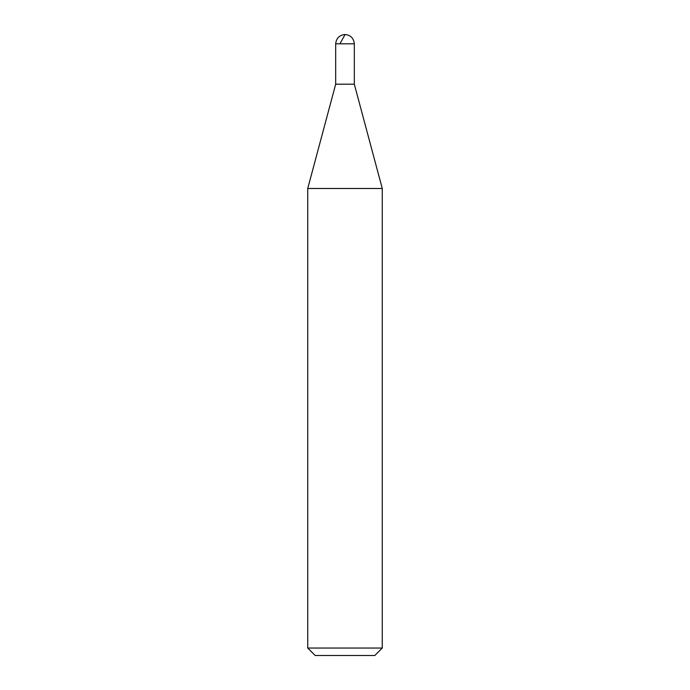 <?xml version="1.0" encoding="UTF-8"?>
<svg xmlns="http://www.w3.org/2000/svg" width="690" height="690" viewBox="0 0 690 690"><rect width="100%" height="100%" fill="white"/><g stroke="black" fill="none" stroke-linecap="round" stroke-linejoin="round"><path stroke-width="1.03" d="M354.315 43.815L335.685 43.815C336.28 38.2 339.385 35.095 345 34.5C350.615 35.095 353.72 38.2 354.315 43.815L354.315 84.18L335.685 84.18L335.685 43.815L354.315 43.815L354.315 84.18L335.685 84.18L335.685 43.815C336.28 38.2 339.385 35.095 345 34.5C350.615 35.095 353.72 38.2 354.315 43.815M354.315 84.18L335.685 84.189L354.315 84.189L382.26 188.482L307.74 188.482L335.685 84.18L307.74 188.482L382.26 188.482L382.26 648.048L307.74 648.048L307.74 188.482L307.74 648.048L315.192 655.5L374.808 655.5L382.26 648.048L307.74 648.048L315.192 655.5L374.808 655.5L382.26 648.048L382.26 188.482L354.315 84.189M345.095 34.5L339.92 43.815"/></g></svg>
